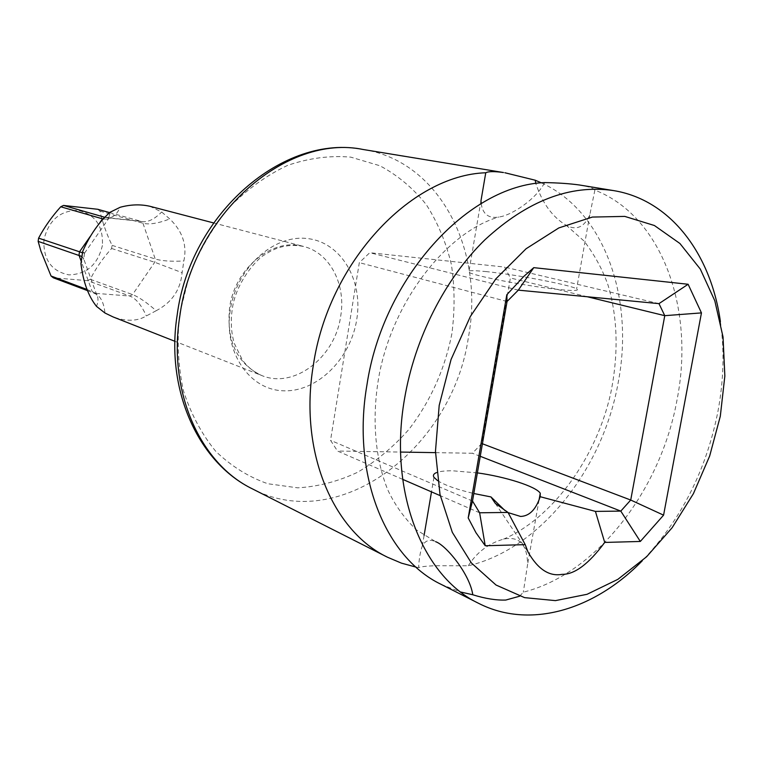 <?xml version="1.0" encoding="UTF-8"?>
<svg xmlns="http://www.w3.org/2000/svg" width="763" height="763" viewBox="0 0 763 763"><rect width="100%" height="100%" fill="white"/><g stroke="black" fill="none" stroke-linecap="round" stroke-linejoin="round"><path stroke-width="0.57" stroke-dasharray="3.81 2.86" d="M505.001 510.581L508.101 512.612M479.631 512.784L440.27 495.683M402.683 479.355L337.513 451.038L400.604 452.068M435.492 452.64L472.411 453.251L481.739 443.513L510.39 277.98L504.534 267.06L369.769 252.715L359.316 262.653L330.532 440.318L337.513 451.038M480.251 456.303L472.411 453.251M477.39 472.879L452.411 470.781C445.22 470.733 439.965 471.324 436.636 472.545M437.609 480.661C444.686 485.163 456.751 489.455 473.813 493.518M472.507 501.033L330.532 440.318M507.052 301.49L359.316 262.653M518.315 290.14L369.769 252.715M658.974 303.636L504.534 267.06M486.517 271.628C472.202 270.197 466.307 270.398 468.835 272.238C473.394 275.92 531.038 286.974 560.652 289.702C574.243 290.961 579.565 290.684 576.628 288.853C570.323 284.847 515.759 274.499 486.517 271.628M481.167 203.568C482.788 214.269 488.721 218.752 498.945 217.007C512.059 215.404 536.685 198.533 544.629 182.586M541.425 182.862C604.449 211.427 634.377 298.152 618.297 381.996C603.19 468.892 540.404 548.979 468.301 565.764L436.15 565.726C426.984 565.993 421.147 566.623 418.639 567.605C419.04 558.964 420.251 551.773 422.292 546.041C425.153 540.471 429.598 539.012 435.606 541.682L416.331 529.827C404.285 518.125 394.795 504.868 387.871 490.065C374.995 458.811 371.314 416.96 379.402 373.775C394.433 296.969 449.273 230.912 498.945 217.007M519.641 596.208L523.313 592.193C596.723 573.757 660.93 489.941 677.086 399.583C694.845 309.473 662.637 216.53 594.882 190.121C593.738 188.318 588.95 186.668 580.519 185.171M720.406 321.557C724.554 350.722 723.705 380.794 717.878 411.782C706.128 470.494 680.939 520.137 642.332 560.719M415.988 567.1L418.639 567.605M441.148 584.372L460.699 592.031M468.301 565.764C476.751 552.355 488.482 543.485 503.513 539.145C519.193 535.903 527.233 544.296 527.605 564.334L523.313 592.193M594.882 190.121L589.799 214.842C584.315 227.155 576.532 230.693 566.442 225.447C552.574 217.255 542.379 203.292 535.826 183.54M97.75 209.281L99.982 211.151C102.395 222.157 106.419 233.564 112.066 245.362L111.617 248.5C102.881 258.171 95.757 268.433 90.253 279.287L132.552 294.585C138.637 296.921 146.515 302.31 156.177 310.722C171.904 302.472 180.554 289.787 182.109 272.677L183.854 260.984C187.231 245.219 182.529 231.208 169.758 218.952L161.661 211.99L149.853 206.268M156.177 310.722L146.343 315.949C137.445 321.299 126.343 321.633 113.058 316.922M111.617 248.5L154.736 262.262L182.109 272.677M112.066 245.362L155.223 258.981C161.537 260.956 171.084 261.623 183.854 260.984M99.982 211.151L142.967 223.244C149.195 224.827 158.132 223.397 169.758 218.952M109.634 212.61L142.118 221.613C148.07 222.376 154.584 219.172 161.661 211.99M104.779 217.283L110.521 217.531C114.316 216.463 117.55 213.039 120.23 207.259M103.129 219.019L107.392 219.172L108.642 218.59L110.006 212.286M82.385 252.744L84.559 253.211L82.69 251.409M81.698 256.406L83.749 258.6L80.954 263.607M86.915 289.435L94.641 292.715L96.825 295.109C98.484 297.951 98.37 301.7 96.491 306.364M87.373 290.579L96.539 294.289C101.155 297.351 103.959 303.598 104.97 313.021M90.253 279.287L87.564 280.65L129.777 296.025C135.871 298.362 141.393 305 146.343 315.949M87.564 280.65L53.353 277.808M102.385 245.524C97.874 264.532 86.734 274.318 68.947 274.88C51.512 271.351 43.167 259.658 43.92 239.801C48.641 220.278 60.029 210.464 78.064 210.359C95.28 214.403 103.386 226.125 102.385 245.524M587.31 296.759L510.39 277.98M482.426 443.77L481.739 443.513M363.283 149.519C439.822 161.212 484.696 250.588 468.434 337.16C452.678 447.471 339.926 534.939 252.486 488.911M451.868 333.727C444.791 369.349 430.446 401.281 408.834 429.502C393.536 446.794 376.483 461.033 357.685 472.24C338.2 481.405 318.228 486.603 297.77 487.843L267.842 483.742C248.576 477.009 231.17 466.145 215.624 451.171C201.594 434.013 190.845 413.813 183.378 390.58C178.103 366.087 176.863 340.565 179.648 314.003L189.377 275.061C199.486 249.978 212.791 227.393 229.272 207.317C247.174 189.253 266.63 175.271 287.632 165.371C308.967 158.094 330.007 155.337 350.751 157.13L379.85 165.733C397.742 175.318 413.241 188.308 426.326 204.694C437.771 222.634 446.117 242.577 451.381 264.513C454.777 287.136 454.939 310.207 451.868 333.727M230.235 310.169C223.559 352.277 249.434 389.874 283.264 390.79C317.017 392.316 350.513 359.173 356.712 319.735C363.388 280.336 341.185 242.157 307.317 238.542C273.564 234.308 236.396 268.013 230.235 310.169M340.66 316.368C346.23 284.637 330.045 252.925 303.664 246.478C272.973 237.169 234.794 267.947 229.558 307.861C226.411 341.175 237.083 363.703 261.556 375.453C293.917 389.273 335.062 357.513 340.66 316.368M104.006 218.084L105.37 217.445L140.678 221.308L142.967 223.244L155.223 258.981L154.736 262.262L132.552 294.585L129.777 296.025L94.507 293.269L92.132 291.39L81.126 261.06M90.377 236.234L99.514 223.158M495.359 503.446L527.958 551.878M480.986 200.736L468.835 272.238M433.966 477.323L431.496 491.868M424.075 535.54L422.282 546.041M503.513 539.145C551.744 518.563 596.246 458.964 610.801 392.84C618.631 354.08 617.763 318.324 608.178 285.572C602.827 270.073 594.854 255.29 584.248 241.222L566.442 225.447M589.799 214.842L576.628 288.853M539.069 499.937L527.605 564.334M213.554 222.92L303.664 246.478C289.673 243.798 276.921 246.449 265.39 254.413C257.255 258.037 235.586 282.606 232.267 309.196C230.474 321.471 231.17 332.916 234.365 343.503L242.462 360.165C247.851 367.222 254.222 372.325 261.556 375.453L174.908 341.299M106.744 217.751L142.118 221.613M110.521 217.531L107.392 219.172M84.493 253.211L108.642 218.59M84.559 253.211L83.749 258.6M96.825 295.109L83.31 257.77M94.641 292.715L96.539 294.289"/><path stroke-width="1.14" d="M439.192 405.401L451.057 359.497L470.38 316.426L495.931 278.8L526.05 248.776L558.85 227.918L592.384 217.064L624.783 216.406L654.406 225.514L679.919 243.492L700.291 269.062L714.797 300.756L723.038 336.96L724.85 376.006L720.31 416.226L709.676 455.978L693.405 493.661L672.117 527.738L646.614 556.752L617.868 579.346L587.033 594.301L555.445 600.624L524.582 597.639L496.036 585.03L471.429 563.008L452.316 532.345L440.003 494.443L435.473 451.305L439.192 405.401M485.22 545.745L479.631 512.784L508.015 512.44L525.221 544.639L485.22 545.745L475.988 532.746L468.196 517.943L506.804 294.756L523.761 276.444L533.776 267.651L688.121 284.265L701.455 312.897L663.581 515.149L640.319 541.453L604.716 542.436L595.426 511.401L540.175 496.703L540.261 493.232C536.074 486.451 505.564 476.761 477.39 472.879M525.221 544.639L528.025 552.03C537.905 569.293 549.284 576.723 562.169 574.329C574.568 574.568 588.75 563.943 604.716 542.436M508.015 512.44L495.34 503.427L490.952 496.923L505.001 510.581M508.101 512.612L520.566 516.446C529.379 516.141 535.922 509.56 540.175 496.703M440.27 495.683L402.683 479.355M400.604 452.068L435.492 452.64M479.631 512.784L472.507 501.033L507.052 301.49L518.315 290.14L658.974 303.636L664.764 315.672L630.724 500.042L620.796 511.105L480.251 456.303M640.319 541.453L620.796 511.105L595.426 511.401M436.636 472.545C433.642 473.699 432.745 475.292 433.966 477.323L437.609 480.661M473.813 493.518L490.952 496.923M472.507 501.033L468.196 517.943M507.052 301.49L506.804 294.756M518.315 290.14L533.776 267.651M658.974 303.636L688.121 284.265M613.357 190.559L579.174 184.951C569.589 183.625 558.077 182.834 544.629 182.586C468.034 185.333 382.883 277.78 366.898 385.191C351.457 474.958 385.449 557.81 441.148 584.372L478.601 603.333C422.397 576.58 388.319 491.591 404.504 398.982C414.748 338.133 445.02 278.714 484.934 239.773C527.386 200.698 570.19 184.293 613.357 190.559C670.381 199.687 710.906 253.745 720.406 321.557M485.754 172.772C410.523 175.128 328.109 262.987 313.297 365.534C298.886 451.238 332.658 531 387.499 557.228L252.486 488.911C200.411 463.837 167.774 392.106 179.744 316.559C193.068 213.84 286.936 133.43 363.283 149.519L503.485 172.533C494.329 171.255 488.415 171.332 485.754 172.772L480.986 200.736L481.167 203.568M460.699 592.031L472.783 594.759C469.75 573.843 445.802 544.973 435.606 541.682M472.783 594.759C485.201 598.631 496.198 600.395 505.783 600.052L519.641 596.208M504.848 172.743L535.235 180.221L541.425 182.862M387.499 557.228L401.472 563.151L415.988 567.1M642.332 560.719C594.644 609.875 530.027 629.599 478.601 603.333M535.826 183.54L535.235 180.221M213.554 222.92L149.853 206.268C140.402 204.131 130.53 204.465 120.23 207.259L110.006 212.286C98.875 222.205 89.767 235.252 82.69 251.409L80.954 263.607C83.148 281.833 88.327 296.082 96.491 306.364L104.97 313.021L113.058 316.922L174.908 341.299M87.373 290.579L53.353 277.808L51.045 275.996L40.935 251.113L38.15 241.375L38.598 238.142C44.445 227.126 51.827 216.673 60.744 206.773L63.501 205.438L97.75 209.281L109.634 212.61M63.501 205.438L104.779 217.283M60.744 206.773L103.129 219.019M38.598 238.142L82.385 252.744M38.15 241.375L81.698 256.406M51.045 275.996L86.915 289.435M701.455 312.897L664.764 315.672L587.31 296.759M482.426 443.77L630.724 500.042L663.581 515.149M99.514 223.158L102.519 218.857L104.006 218.084M81.126 261.06L79.009 255.214L79.486 251.828L90.377 236.234M431.496 491.868L424.075 535.54M540.261 493.232L539.069 499.937M252.486 488.911C198.37 462.702 165.333 390.093 177.15 315.167C190.13 213.611 283.855 133.315 363.283 149.519"/></g></svg>

